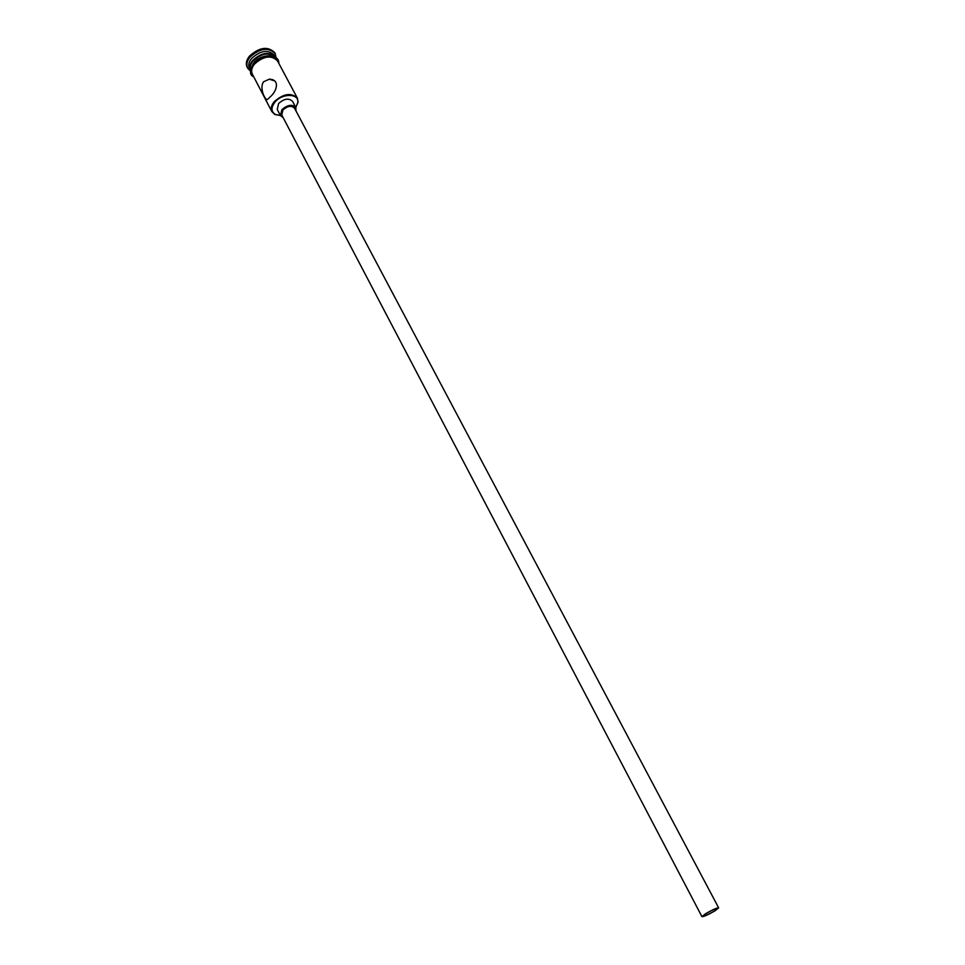 <?xml version="1.0" encoding="UTF-8"?>
<svg xmlns="http://www.w3.org/2000/svg" width="965" height="965" viewBox="0 0 965 965"><rect width="100%" height="100%" fill="white"/><g stroke="black" fill="none" stroke-linecap="round" stroke-linejoin="round"><path stroke-width="1.45" d="M295.772 107.417L297.739 102.785C299.729 93.279 282.07 92.845 274.76 102.362C270.851 107.73 271.093 111.783 275.483 114.509L280.417 115.511M280.308 115.511L274.88 114.485L271.889 111.663C270.526 108.719 271.262 105.438 274.108 101.82C283.481 93.545 291.249 92.338 297.413 98.213L298.052 102.266L295.833 107.332M705.837 913.698L702.785 916.219C704.583 916.219 708.563 914.422 714.739 910.827L717.827 908.282C716.03 908.294 712.025 910.092 705.837 913.698M715.222 910.671L718.66 907.848C716.657 907.848 712.218 909.85 705.343 913.867L701.941 916.654C703.943 916.654 708.37 914.651 715.222 910.671M718.66 907.848L294.554 108.225C291.478 105.294 287.594 105.897 282.902 110.034L281.768 114.968L701.941 916.654M295.978 110.891L295.833 107.537C292.142 104.027 287.474 104.751 281.84 109.721L280.477 115.631L283.167 117.646M295.833 107.537L292.552 101.373C288.861 97.851 284.205 98.563 278.583 103.52L277.245 109.443L280.477 115.631M263.602 81.748C258.777 88.285 265.906 101.928 267.715 99.214L271.093 96.054C277.389 90.022 279.633 79.275 269.295 79.19L263.602 81.748M250.526 70.638L250.478 70.554C249.066 67.526 249.742 64.209 252.516 60.578C261.672 52.327 269.356 51.241 275.592 57.309L275.64 57.393M250.478 70.554L249.44 68.551C248.017 65.536 248.693 62.206 251.467 58.576C260.61 50.325 268.306 49.251 274.53 55.331L275.592 57.309M250.538 71.181L247.655 68.201C246.099 64.872 246.835 61.217 249.875 57.237C259.935 48.154 268.391 46.959 275.242 53.654L276.074 57.719M271.889 111.663L252.347 74.148C250.936 71.133 251.624 67.803 254.398 64.185C263.578 55.934 271.274 54.824 277.498 60.879L297.413 98.213M250.526 70.578C249.477 67.659 250.249 64.522 252.83 61.181C261.515 53.184 269.09 51.905 275.58 57.357M247.655 68.201L247.137 67.212C245.58 63.883 246.316 60.228 249.356 56.235C259.404 47.164 267.86 45.97 274.723 52.665L275.242 53.654M278.125 62.062C276.472 54.281 260.707 55.596 254.29 64.148C251.081 68.418 250.647 72.146 252.963 75.318M278.813 63.352C279.259 53.328 261.008 53.22 253.542 63.123M253.638 76.633C249.573 75.318 249.513 70.867 253.433 63.256M274.627 80.891L269.295 79.19M275.483 114.509L274.88 114.485"/></g></svg>
